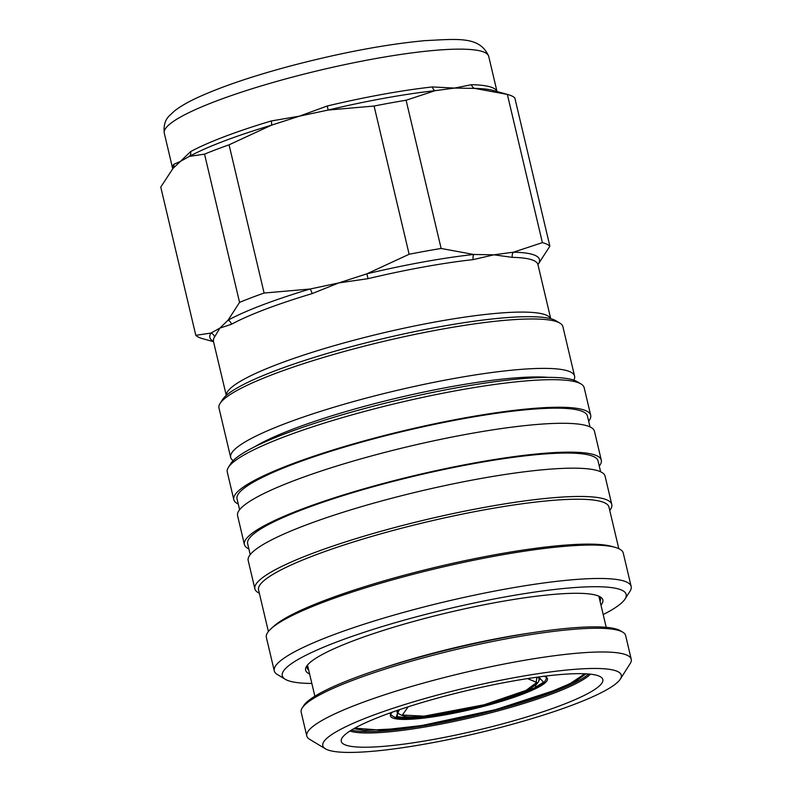 <?xml version="1.0" encoding="UTF-8"?>
<svg xmlns="http://www.w3.org/2000/svg" width="792" height="792" viewBox="0 0 792 792"><rect width="100%" height="100%" fill="white"/><g stroke="black" fill="none" stroke-linecap="round" stroke-linejoin="round"><path stroke-width="1.19" d="M536.877 677.209L535.481 687.525L485.526 705.405L412.899 718.314L396.317 716.621L399.198 709.761M507.355 94.416A183.368 27.958 -13.3 0 1 508.028 94.594L493.198 90.476A169.359 25.829 166.7 0 0 474.735 88.407L507.355 94.416L542.391 242.639L513.444 252.193A5.336 4.534 -88.9 0 0 512.315 257.36L493.951 254.816L473.25 259.608A5.336 3.317 83.7 0 1 473.764 254.47A169.359 25.829 -13.3 0 0 366.874 273.824L368.052 278.665L338.808 282.912L366.874 273.824L409.137 254.262L374.091 106.039L328.165 110.048L299.396 116.167L327.235 105.999A166.696 25.413 -13.3 0 1 432.432 86.942L454.539 88.07L471.497 84.694A166.696 25.413 -13.3 0 1 497.01 91.535L488.733 56.43A166.696 25.413 -13.3 0 0 290.298 77.685A166.696 25.413 -13.3 0 0 164.281 133.125C163.469 125.473 165.172 119.681 169.389 115.761L174.517 110.939C180.358 106.376 188.268 101.812 198.257 97.258C221.443 86.704 251.945 76.339 289.743 66.172C340.322 52.856 385.466 44.332 425.165 40.62C457.232 39.154 479.962 35.739 488.733 56.43M508.028 94.594A183.368 27.958 -13.3 0 1 511.86 95.971A183.368 27.958 -13.3 0 1 514.83 97.941L549.866 246.173A183.368 27.958 166.7 0 0 542.391 242.639M226.344 395.366A166.696 25.413 -13.3 0 1 352.45 340.629A166.696 25.413 -13.3 0 1 550.668 318.701M233.175 460.647A176.695 26.948 -13.3 0 1 230.66 457.4L218.978 407.989A176.695 26.948 -13.3 0 1 220.087 403.455L222.552 399.564A173.359 26.433 -13.3 0 1 352.519 346.352A173.359 26.433 -13.3 0 1 555.934 320.76L559.885 323.136A176.695 26.948 -13.3 0 1 562.894 326.69L574.576 376.101A176.695 26.948 -13.3 0 1 573.784 380.13M220.087 403.455A176.695 26.948 -13.3 0 1 352.549 349.223A176.695 26.948 -13.3 0 1 559.885 323.136M230.66 457.4A176.695 26.948 -13.3 0 1 364.231 398.633A176.695 26.948 -13.3 0 1 574.576 376.101M254.747 446.767A166.36 25.364 -13.3 0 1 367.834 405.435A166.36 25.364 -13.3 0 1 548.282 377.378M238.253 504.029A183.368 27.958 -13.3 0 1 233.788 499.623L227.274 472.052A183.368 27.958 -13.3 0 1 228.413 467.349L230.878 463.459A180.031 27.453 -13.3 0 1 365.855 408.197A180.031 27.453 -13.3 0 1 577.091 381.615L581.041 383.991A183.368 27.958 -13.3 0 1 584.169 387.684L590.683 415.255A183.368 27.958 -13.3 0 1 588.664 421.195M228.413 467.349A183.368 27.958 -13.3 0 1 365.884 411.068A183.368 27.958 -13.3 0 1 581.041 383.991M233.788 499.623A183.368 27.958 -13.3 0 1 372.408 438.639A183.368 27.958 -13.3 0 1 590.683 415.255M239.61 509.731L237.036 498.861A180.031 27.453 -13.3 0 1 373.131 438.986A180.031 27.453 -13.3 0 1 587.446 416.028L590.01 426.898M248.866 548.915A183.368 27.958 -13.3 0 1 244.401 544.52L237.58 515.661A183.368 27.958 -13.3 0 1 376.19 454.677A183.368 27.958 -13.3 0 1 594.475 431.293L601.296 460.152A183.368 27.958 -13.3 0 1 599.277 466.082M244.401 544.52A183.368 27.958 -13.3 0 1 383.011 483.536A183.368 27.958 -13.3 0 1 601.296 460.152M250.213 554.618L247.649 543.748A180.031 27.453 -13.3 0 1 383.744 483.872A180.031 27.453 -13.3 0 1 598.049 460.924L600.623 471.784M259.35 593.238A183.368 27.958 -13.3 0 1 259.261 593.198A183.368 27.958 -13.3 0 1 254.885 588.842L248.193 560.548A183.368 27.958 -13.3 0 1 386.803 499.564A183.368 27.958 -13.3 0 1 605.088 476.19L611.78 504.474A183.368 27.958 -13.3 0 1 609.751 510.404M254.885 588.842A183.368 27.958 -13.3 0 1 393.495 527.858A183.368 27.958 -13.3 0 1 607.395 500.118A183.368 27.958 -13.3 0 1 611.78 504.474M268.389 631.501L258.558 589.931A180.031 27.453 -13.3 0 1 394.654 530.046A180.031 27.453 -13.3 0 1 604.662 502.811A180.031 27.453 -13.3 0 1 608.969 507.098L618.799 548.668M311.85 683.456A176.695 26.948 -13.3 0 1 285.288 679.298L277.398 674.546A183.368 27.958 -13.3 0 1 274.27 670.854L266.369 637.441A183.368 27.958 -13.3 0 1 271.141 628.63L273.864 626.175A180.031 27.453 -13.3 0 1 405.266 574.942A180.031 27.453 -13.3 0 1 611.523 546.351L615.057 547.331A183.368 27.958 -13.3 0 1 623.264 553.073L631.165 586.486A183.368 27.958 -13.3 0 1 630.016 591.198L625.086 598.97A176.695 26.948 -13.3 0 1 603.207 614.582M271.141 628.63A183.368 27.958 -13.3 0 1 404.979 576.447A183.368 27.958 -13.3 0 1 615.057 547.331M274.27 670.854A183.368 27.958 -13.3 0 1 412.88 609.87A183.368 27.958 -13.3 0 1 631.165 586.486M285.288 679.298A176.695 26.948 -13.3 0 1 415.85 616.968A176.695 26.948 -13.3 0 1 625.086 598.97M600.059 601.296A150.698 22.978 166.7 0 0 600.425 598.495A150.698 22.978 166.7 0 0 598.91 596.208M309.613 673.992A152.698 23.285 -13.3 0 1 309.286 673.843A152.698 23.285 -13.3 0 1 306.583 666.3A152.698 23.285 -13.3 0 1 446.351 613.028A152.698 23.285 -13.3 0 1 599.178 596.327A152.698 23.285 -13.3 0 1 600.227 596.881A152.698 23.285 -13.3 0 1 600.97 605.118M307.464 665.102A150.698 22.978 166.7 0 0 307.128 667.834A150.698 22.978 166.7 0 0 308.712 670.171M307.128 666.112A150.698 22.978 166.7 0 0 307.94 666.923M622.789 632.184L620.413 630.759A164.696 25.116 166.7 0 0 619.285 630.155A164.696 25.116 166.7 0 0 454.44 648.173A164.696 25.116 166.7 0 0 303.702 705.622L302.217 707.959A166.696 25.413 -13.3 0 1 427.195 656.796A166.696 25.413 -13.3 0 1 621.641 631.571A166.696 25.413 -13.3 0 1 622.789 632.184A166.696 25.413 -13.3 0 1 625.63 635.54L631.234 659.271A166.696 25.413 -13.3 0 1 630.194 663.538L620.334 679.091A153.361 23.384 -13.3 0 1 479.962 732.59A153.361 23.384 -13.3 0 1 326.462 749.371A153.361 23.384 -13.3 0 1 325.413 748.806A153.361 23.384 -13.3 0 1 441.213 694.059A153.361 23.384 -13.3 0 1 617.621 671.517A153.361 23.384 -13.3 0 1 620.334 679.091M325.413 748.806L309.632 739.322A166.696 25.413 -13.3 0 1 306.791 735.966L301.178 712.236A166.696 25.413 -13.3 0 1 302.217 707.959M306.791 735.966A166.696 25.413 -13.3 0 1 432.798 680.526A166.696 25.413 -13.3 0 1 627.254 655.301A166.696 25.413 -13.3 0 1 631.234 659.271M344.47 744.549A134.393 20.493 166.7 0 0 494.842 725.908A134.393 20.493 166.7 0 0 601.89 677.873A134.393 20.493 166.7 0 0 599.613 676.328A134.393 20.493 166.7 0 0 460.815 692.069A134.393 20.493 166.7 0 0 341.362 739.461A134.393 20.493 166.7 0 0 344.47 744.549M543.936 676.279A80.685 12.306 -13.3 0 1 547.47 678.784A80.685 12.306 -13.3 0 1 486.476 705.613A80.685 12.306 -13.3 0 1 390.436 715.909A80.685 12.306 -13.3 0 1 392.476 712.087M599.297 598.049A150.698 22.978 166.7 0 0 599.653 596.96M549.866 246.173L538.392 263.964A5.336 5.207 32.8 0 0 537.917 264.459M229.066 144.817L264.102 293.04A183.368 27.958 166.7 0 0 239.57 302.366L204.534 154.133A183.368 27.958 -13.3 0 1 229.066 144.817L271.319 125.245A5.336 1.891 73.3 0 0 271.29 120.958L299.396 116.167L271.319 125.245A169.359 25.829 166.7 0 0 189.387 156.38L180.457 161.36L173.032 168.369L160.766 187.09L195.802 335.323L210.949 333.076A5.336 5.207 -147.2 0 1 214.573 336.976A166.696 25.413 166.7 0 0 213.494 341.312A169.359 25.829 -13.3 0 1 210.949 333.076L219.879 328.096L214.573 336.976M264.102 293.04L310.038 289.03A5.336 1.891 -106.7 0 1 312.107 293.624A166.696 25.413 166.7 0 0 231.462 324.265L219.879 328.096L228.106 320.156A5.336 4.594 -118.5 0 1 231.462 324.265M239.57 302.366L228.106 320.156A169.359 25.829 -13.3 0 1 310.038 289.03L338.808 282.912L312.107 293.624M537.926 264.518L538.392 263.964A169.359 25.829 -13.3 0 0 513.444 252.193L493.951 254.816L473.764 254.47L441.134 248.47L406.098 100.237L435.046 90.694A5.336 3.317 83.7 0 1 432.432 86.942M195.802 335.323A183.368 27.958 166.7 0 0 202.594 338.669L213.593 341.718M409.137 254.262A183.368 27.958 -13.3 0 1 441.134 248.47M374.091 106.039A183.368 27.958 -13.3 0 1 406.098 100.237M471.497 84.694A5.336 4.534 91.1 0 0 474.735 88.407L454.539 88.07L435.046 90.694A169.359 25.829 166.7 0 0 328.165 110.048L327.235 105.999M173.032 168.369L173.092 168.28A5.336 5.207 32.8 0 0 173.765 164.31L180.457 161.36L190.644 151.599A5.336 4.594 61.5 0 1 189.387 156.38L204.534 154.133M381.972 668.379A149.688 22.829 -13.3 0 1 429.818 654.043A149.688 22.829 -13.3 0 1 533.749 632.501M349.945 731.026A127.047 19.374 166.7 0 0 496.752 711.236A127.047 19.374 166.7 0 0 590.436 674.17M588.694 674.002A126.69 19.315 -13.3 0 1 496.376 709.919A126.69 19.315 -13.3 0 1 351.43 730.085M584.842 673.764L570.101 683.635L546.094 693.812L495.168 709.721L421.79 725.531L380.972 730.165L354.767 728.145M538.738 676.952L543.51 682.229L529.61 690.832L485.813 705.543L423.304 717.78L397.267 717.849L397.416 710.365M539.817 678.388A73.349 11.187 -13.3 0 1 539.243 680.179M527.482 678.596L536.808 682.427L525.967 690.416L484.15 704.761L424.106 716.146L402.385 715.037L408.217 706.791M550.737 318.721L537.946 264.617A166.696 25.413 166.7 0 0 512.315 257.36M473.25 259.608A166.696 25.413 166.7 0 0 368.052 278.665M398.406 713.473A73.349 11.187 -13.3 0 1 397.089 712.127M172.706 169.042L172.676 168.647A166.696 25.413 -13.3 0 1 173.765 164.31M190.644 151.599A166.696 25.413 -13.3 0 1 271.29 120.958M353.717 728.739L364.508 730.392L400.861 728.551L430.234 724.185L495.337 709.741L558.202 689.198L577.071 680.17L586.04 673.824M390.535 713.453C388.575 713.216 395.436 719.878 403.969 718.849C410.424 719.047 418.76 718.483 428.987 717.146C446.728 714.77 465.696 710.909 485.902 705.553C514.028 697.93 532.867 690.683 542.411 683.823C547.569 679.586 546.341 676.14 546.272 676.645M539.788 678.18L536.115 677.318M397.198 711.206C396.594 712.652 398.911 714.305 404.158 716.176C410.731 718.789 449.163 714.463 484.258 704.771C504.306 699.366 519.473 693.98 529.769 688.644C538.897 683.229 536.481 684.011 538.649 681.605L539.312 677.615M606.217 627.333L598.851 596.178M397.03 711.919L399.93 709.513M314.86 696.208L307.494 665.052M226.284 395.416L213.345 340.946M172.676 168.647L164.281 133.125"/></g></svg>
